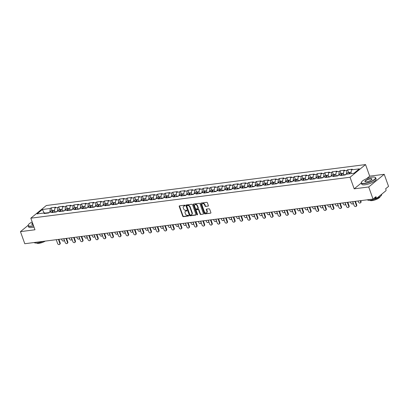 <?xml version="1.0" encoding="UTF-8"?>
<svg xmlns="http://www.w3.org/2000/svg" width="409" height="409" viewBox="0 0 409 409"><rect width="100%" height="100%" fill="white"/><g stroke="black" fill="none" stroke-linecap="round" stroke-linejoin="round"><path stroke-width="0.61" d="M185.067 205.517A0.419 0.317 -129.3 0 0 184.597 205.18L179.515 205.829A0.598 0.45 -129.3 0 0 179.229 206.433L182.721 216.187A0.598 0.45 -129.3 0 0 183.396 216.668L188.477 216.013A0.419 0.317 -129.3 0 0 188.206 215.257L187.547 215.338A1.917 1.447 -129.3 0 1 185.395 213.805L185.108 212.992A1.917 1.447 -129.3 0 1 185.425 211.31A1.917 1.447 -129.3 0 1 186.018 211.059L186.673 210.978A0.419 0.317 -129.3 0 0 186.402 210.216L185.742 210.303A1.917 1.447 -129.3 0 1 183.595 208.764L183.304 207.951A1.917 1.447 -129.3 0 1 183.621 206.269A1.917 1.447 -129.3 0 1 184.214 206.024L184.868 205.937A0.419 0.317 -129.3 0 0 185.067 205.517M208.079 206.162A0.598 0.45 -129.3 0 0 208.365 205.558L207.383 202.823A0.598 0.45 -129.3 0 0 206.709 202.343L201.064 203.069A0.598 0.45 -129.3 0 0 200.783 203.672L204.275 213.421A0.598 0.45 -129.3 0 0 204.945 213.902L210.589 213.176A0.598 0.45 -129.3 0 0 210.875 212.573L209.689 209.27A0.598 0.45 -129.3 0 0 209.019 208.789L206.601 209.101A0.598 0.45 -129.3 0 0 206.32 209.705L206.908 211.341A1.605 1.212 -129.3 0 1 206.642 212.746A1.605 1.212 -129.3 0 1 204.347 211.668L202.046 205.252A1.605 1.212 -129.3 0 1 202.312 203.846A1.605 1.212 -129.3 0 1 204.607 204.919L204.991 205.993A0.598 0.45 -129.3 0 0 205.661 206.473L208.375 205.916L205.661 206.473M354.189 188.835L368.714 186.974L373.039 199.06L24.78 243.723L20.45 231.637L34.975 229.776L30.823 218.186L350.038 177.245L354.189 188.835L361.311 183.017M192.506 204.73A0.598 0.45 -129.3 0 0 191.831 204.249L186.187 204.975A0.598 0.45 -129.3 0 0 185.906 205.579L189.398 215.328A0.598 0.45 -129.3 0 0 190.067 215.809L195.712 215.088A0.598 0.45 -129.3 0 0 195.998 214.485L192.506 204.73M193.626 204.019L199.27 203.299A0.598 0.45 -129.3 0 1 199.945 203.779L203.437 213.529A0.598 0.45 -129.3 0 1 203.15 214.132L200.737 214.444A0.598 0.45 -129.3 0 1 200.062 213.963L198.646 210.006A0.598 0.45 -129.3 0 0 197.976 209.526L196.371 209.73A0.598 0.45 -129.3 0 0 196.09 210.333L197.562 214.454A0.419 0.317 -129.3 0 1 196.893 214.536L193.345 204.623A0.598 0.45 -129.3 0 1 193.626 204.019A0.598 0.45 -129.3 0 0 193.651 204.372L193.345 204.623M368.714 186.974L384.22 174.3L369.7 176.161L365.549 164.571L350.038 177.245M365.549 164.571L46.335 205.512L30.823 218.186M348.616 172.557L347.63 169.796L346.822 170.456L346.295 174.244M347.63 169.796L352.256 169.203L351.454 169.863L359.373 168.845L353.974 173.258L346.055 174.275L345.247 174.929L340.62 175.527L341.423 174.868L338.453 175.246L337.645 175.906L333.018 176.499L333.821 175.839L330.85 176.223L330.043 176.882L325.416 177.475L326.218 176.816L323.248 177.199L322.44 177.859L317.808 178.452L318.616 177.792L315.646 178.171L314.838 178.83L310.206 179.423L311.014 178.769L308.043 179.147L307.236 179.807L302.604 180.4L303.412 179.74L300.441 180.124L299.633 180.783L295.001 181.376L295.809 180.717L292.834 181.1L292.031 181.754L287.399 182.353L288.207 181.693L285.231 182.071L284.429 182.731L279.797 183.324L280.605 182.665L277.629 183.048L276.827 183.707L272.195 184.301L273.002 183.641L270.027 184.024L269.219 184.684L264.592 185.277L265.4 184.617L262.425 184.996L261.617 185.655L256.99 186.248L257.798 185.594L254.822 185.972L254.015 186.632L249.388 187.225L250.19 186.565L247.22 186.949L246.412 187.608L241.785 188.201L242.588 187.542L239.618 187.925L238.81 188.585L234.183 189.178L234.986 188.518L232.015 188.897L231.208 189.556L226.576 190.149L227.384 189.49L224.413 189.873L223.605 190.533L218.973 191.126L219.781 190.466L216.811 190.85L216.003 191.509L211.371 192.102L212.179 191.443L209.209 191.821L208.401 192.481L203.769 193.079L204.577 192.419L201.601 192.797L200.799 193.457L196.167 194.05L196.974 193.391L193.999 193.774L193.196 194.433L188.564 195.027L189.372 194.367L186.397 194.75L185.594 195.41L180.962 196.003L181.77 195.344L178.794 195.722L177.987 196.381L173.36 196.974L174.168 196.315L171.192 196.698L170.384 197.358L165.757 197.951L166.565 197.291L163.59 197.675L162.782 198.334L158.155 198.927L158.958 198.268L155.987 198.651L155.18 199.306L150.553 199.904L151.356 199.244L148.385 199.623L147.577 200.282L142.951 200.875L143.753 200.216L140.783 200.599L139.975 201.259L135.343 201.852L136.151 201.192L133.181 201.576L132.373 202.235L127.741 202.828L128.549 202.169L125.578 202.547L124.771 203.207L120.139 203.8L120.946 203.145L117.976 203.524L117.168 204.183L112.536 204.776L113.344 204.117L110.369 204.5L109.566 205.16L104.934 205.753L105.742 205.093L102.766 205.476L101.964 206.131L97.332 206.729L98.14 206.07L95.164 206.448L94.361 207.107L89.729 207.7L90.537 207.041L87.562 207.424L86.754 208.084L82.127 208.677L82.935 208.017L79.96 208.401L79.152 209.06L74.525 209.653L75.333 208.994L72.357 209.372L71.549 210.032L66.923 210.625L67.725 209.97L64.755 210.349L63.947 211.008L59.32 211.601L60.123 210.942L57.153 211.325L56.345 211.985L51.718 212.578L52.521 211.918L49.55 212.302L48.743 212.956L44.111 213.554L44.918 212.895L36.999 213.907L42.398 209.5L50.317 208.483L49.786 212.271M52.112 210.584L51.125 207.823L50.317 208.483M51.125 207.823L55.752 207.23L54.944 207.89L57.92 207.506L57.388 211.295M59.714 209.612L58.727 206.847L57.92 207.506M58.727 206.847L63.354 206.254L62.551 206.913L65.522 206.535L64.995 210.318M67.316 208.636L66.33 205.875L65.522 206.535M66.33 205.875L70.956 205.282L70.154 205.942L73.124 205.558L72.597 209.342M74.919 207.66L73.932 204.899L73.124 205.558M73.932 204.899L78.559 204.306L77.756 204.965L80.726 204.582L80.2 208.37M82.521 206.683L81.534 203.922L80.726 204.582M81.534 203.922L86.166 203.329L85.358 203.989L88.329 203.61L87.802 207.394M90.123 205.712L89.136 202.951L88.329 203.61M89.136 202.951L93.768 202.353L92.961 203.012L95.931 202.634L95.404 206.417M97.731 204.735L96.739 201.974L95.931 202.634M96.739 201.974L101.371 201.381L100.563 202.041L103.533 201.657L103.007 205.446M105.333 203.759L104.341 200.998L103.533 201.657M104.341 200.998L108.973 200.405L108.165 201.064L111.141 200.681L110.609 204.469M112.935 202.787L111.943 200.021L111.141 200.681M111.943 200.021L116.575 199.428L115.767 200.088L118.743 199.71L118.211 203.493M120.537 201.811L119.546 199.05L118.743 199.71M119.546 199.05L124.178 198.457L123.37 199.111L126.345 198.733L125.814 202.516M128.14 200.834L127.148 198.074L126.345 198.733M127.148 198.074L131.78 197.481L130.972 198.14L133.947 197.757L133.416 201.545M135.742 199.858L134.755 197.097L133.947 197.757M134.755 197.097L139.382 196.504L138.574 197.164L141.55 196.78L141.018 200.568M143.344 198.886L142.358 196.126L141.55 196.78M142.358 196.126L146.984 195.528L146.177 196.187L149.152 195.809L148.62 199.592M150.947 197.91L149.96 195.149L149.152 195.809M149.96 195.149L154.587 194.556L153.784 195.216L156.754 194.832L156.228 198.621M158.549 196.933L157.562 194.173L156.754 194.832M157.562 194.173L162.189 193.58L161.386 194.239L164.357 193.856L163.83 197.644M166.151 195.962L165.164 193.196L164.357 193.856M165.164 193.196L169.791 192.603L168.989 193.263L171.959 192.884L171.432 196.668M173.753 194.986L172.767 192.225L171.959 192.884M172.767 192.225L177.399 191.632L176.591 192.286L179.561 191.908L179.035 195.691M181.356 194.009L180.369 191.248L179.561 191.908M180.369 191.248L185.001 190.655L184.193 191.315L187.164 190.931L186.637 194.72M188.963 193.033L187.971 190.272L187.164 190.931M187.971 190.272L192.603 189.679L191.795 190.338L194.766 189.955L194.239 193.743M196.565 192.061L195.574 189.301L194.766 189.955M195.574 189.301L200.206 188.702L199.398 189.362L202.373 188.984L201.841 192.767M204.168 191.085L203.176 188.324L202.373 188.984M203.176 188.324L207.808 187.731L207 188.391L209.975 188.007L209.444 191.795M211.77 190.108L210.778 187.348L209.975 188.007M210.778 187.348L215.41 186.755L214.602 187.414L217.578 187.031L217.046 190.819M219.372 189.132L218.38 186.371L217.578 187.031M218.38 186.371L223.012 185.778L222.205 186.438L225.18 186.059L224.648 189.842M226.975 188.16L225.988 185.4L225.18 186.059M225.988 185.4L230.615 184.807L229.807 185.461L232.782 185.083L232.251 188.866M234.577 187.184L233.59 184.423L232.782 185.083M233.59 184.423L238.217 183.83L237.409 184.49L240.385 184.106L239.853 187.895M242.179 186.207L241.192 183.447L240.385 184.106M241.192 183.447L245.819 182.854L245.017 183.513L247.987 183.13L247.46 186.918M249.781 185.236L248.795 182.475L247.987 183.13M248.795 182.475L253.422 181.877L252.619 182.537L255.589 182.158L255.063 185.942M257.384 184.26L256.397 181.499L255.589 182.158M256.397 181.499L261.024 180.906L260.221 181.565L263.191 181.182L262.665 184.965M264.986 183.283L263.999 180.522L263.191 181.182M263.999 180.522L268.631 179.929L267.823 180.589L270.794 180.205L270.267 183.994M272.588 182.307L271.602 179.546L270.794 180.205M271.602 179.546L276.233 178.953L275.426 179.612L278.396 179.234L277.869 183.017M280.196 181.335L279.204 178.575L278.396 179.234M279.204 178.575L283.836 177.981L283.028 178.636L285.998 178.258L285.472 182.041M287.798 180.359L286.806 177.598L285.998 178.258M286.806 177.598L291.438 177.005L290.63 177.664L293.606 177.281L293.074 181.069M295.4 179.382L294.408 176.622L293.606 177.281M294.408 176.622L299.04 176.028L298.233 176.688L301.208 176.305L300.676 180.093M303.003 178.411L302.011 175.65L301.208 176.305M302.011 175.65L306.643 175.052L305.835 175.712L308.81 175.333L308.279 179.116M310.605 177.434L309.613 174.674L308.81 175.333M309.613 174.674L314.245 174.081L313.437 174.74L316.413 174.357L315.881 178.14M318.207 176.458L317.22 173.697L316.413 174.357M317.22 173.697L321.847 173.104L321.039 173.764L324.015 173.38L323.483 177.169M325.809 175.481L324.823 172.721L324.015 173.38M324.823 172.721L329.45 172.128L328.642 172.787L331.617 172.409L331.086 176.192M333.412 174.51L332.425 171.749L331.617 172.409M332.425 171.749L337.052 171.156L336.249 171.811L339.219 171.432L338.693 175.216M341.014 173.534L340.027 170.773L339.219 171.432M340.027 170.773L344.654 170.18L343.851 170.839L346.822 170.456M345.712 174.556L343.289 174.863L343.396 175.17M342.2 175.323L341.423 174.868M343.851 170.839L343.289 174.863M338.11 175.527L335.682 175.839L335.794 176.146M334.598 176.299L333.821 175.839M336.249 171.811L335.682 175.839M330.508 176.504L328.079 176.816L328.192 177.117M326.995 177.271L326.218 176.816M328.642 172.787L328.079 176.816M322.906 177.48L320.477 177.792L320.59 178.094M319.393 178.247L318.616 177.792M321.039 173.764L320.477 177.792M315.298 178.452L312.875 178.764L312.987 179.07M311.791 179.224L311.014 178.769M313.437 174.74L312.875 178.764M307.696 179.428L305.272 179.74L305.38 180.047M304.189 180.195L303.412 179.74M305.835 175.712L305.272 179.74M300.094 180.405L297.67 180.717L297.778 181.018M296.586 181.172L295.809 180.717M298.233 176.688L297.67 180.717M292.491 181.381L290.068 181.688L290.175 181.995M288.984 182.148L288.207 181.693M290.63 177.664L290.068 181.688M284.889 182.353L282.466 182.665L282.573 182.971M281.382 183.125L280.605 182.665M283.028 178.636L282.466 182.665M277.287 183.329L274.863 183.641L274.971 183.943M273.774 184.096L273.002 183.641M275.426 179.612L274.863 183.641M269.684 184.306L267.261 184.617L267.368 184.919M266.172 185.072L265.4 184.617M267.823 180.589L267.261 184.617M262.082 185.277L259.659 185.589L259.766 185.896M258.57 186.049L257.798 185.594M260.221 181.565L259.659 185.589M254.48 186.253L252.056 186.565L252.164 186.872M250.968 187.025L250.19 186.565M252.619 182.537L252.056 186.565M246.878 187.23L244.449 187.542L244.562 187.843M243.365 187.997L242.588 187.542M245.017 183.513L244.449 187.542M239.275 188.206L236.847 188.513L236.959 188.82M235.763 188.973L234.986 188.518M237.409 184.49L236.847 188.513M231.673 189.178L229.244 189.49L229.357 189.796M228.161 189.95L227.384 189.49M229.807 185.461L229.244 189.49M224.066 190.154L221.642 190.466L221.755 190.768M220.558 190.921L219.781 190.466M222.205 186.438L221.642 190.466M216.463 191.131L214.04 191.443L214.147 191.744M212.956 191.898L212.179 191.443M214.602 187.414L214.04 191.443M208.861 192.102L206.438 192.414L206.545 192.721M205.354 192.874L204.577 192.419M207 188.391L206.438 192.414M201.259 193.079L198.835 193.391L198.943 193.697M197.751 193.851L196.974 193.391M199.398 189.362L198.835 193.391M193.656 194.055L191.233 194.367L191.34 194.669M190.149 194.822L189.372 194.367M191.795 190.338L191.233 194.367M186.054 195.032L183.631 195.338L183.738 195.645M182.542 195.799L181.77 195.344M184.193 191.315L183.631 195.338M178.452 196.003L176.028 196.315L176.136 196.622M174.94 196.775L174.168 196.315M176.591 192.286L176.028 196.315M170.85 196.98L168.426 197.291L168.534 197.593M167.337 197.746L166.565 197.291M168.989 193.263L168.426 197.291M163.247 197.956L160.824 198.268L160.931 198.569M159.735 198.723L158.958 198.268M161.386 194.239L160.824 198.268M155.645 198.927L153.217 199.239L153.329 199.546M152.133 199.699L151.356 199.244M153.784 195.216L153.217 199.239M148.043 199.904L145.614 200.216L145.727 200.522M144.53 200.676L143.753 200.216M146.177 196.187L145.614 200.216M140.44 200.88L138.012 201.192L138.124 201.494M136.928 201.647L136.151 201.192M138.574 197.164L138.012 201.192M132.833 201.857L130.41 202.164L130.522 202.47M129.326 202.624L128.549 202.169M130.972 198.14L130.41 202.164M125.231 202.828L122.807 203.14L122.915 203.447M121.724 203.6L120.946 203.145M123.37 199.111L122.807 203.14M117.628 203.805L115.205 204.117L115.312 204.418M114.121 204.572L113.344 204.117M115.767 200.088L115.205 204.117M110.026 204.781L107.603 205.093L107.71 205.395M106.519 205.548L105.742 205.093M108.165 201.064L107.603 205.093M102.424 205.758L100 206.064L100.108 206.371M98.917 206.525L98.14 206.07M100.563 202.041L100 206.064M94.822 206.729L92.398 207.041L92.506 207.348M91.309 207.501L90.537 207.041M92.961 203.012L92.398 207.041M87.219 207.706L84.796 208.017L84.903 208.319M83.707 208.472L82.935 208.017M85.358 203.989L84.796 208.017M79.617 208.682L77.194 208.989L77.301 209.296M76.105 209.449L75.333 208.994M77.756 204.965L77.194 208.989M72.015 209.653L69.591 209.965L69.699 210.272M68.502 210.425L67.725 209.97M70.154 205.942L69.591 209.965M64.412 210.63L61.984 210.942L62.096 211.243M60.9 211.397L60.123 210.942M62.551 206.913L61.984 210.942M56.81 211.606L54.382 211.918L54.494 212.22M53.298 212.373L52.521 211.918M54.944 207.89L54.382 211.918M49.208 212.583L45.251 213.089M45.696 213.35L44.918 212.895M42.398 209.5L44.157 212.992M28.109 225.379L20.45 231.637M384.22 174.3L388.55 186.386L385.651 188.759L385.968 189.643A0.915 0.542 82.7 0 1 385.799 190.85L377.021 198.022A0.915 0.542 82.7 0 1 376.837 198.104A0.915 0.542 82.7 0 1 376.26 197.573L375.943 196.688L373.039 199.06M351.454 169.863L350.922 173.646M369.7 176.161L366.597 178.697M185.093 205.696L184.52 205.768A1.917 1.447 -129.3 0 0 183.927 206.018L183.621 206.269M185.425 211.31L185.732 211.054A1.917 1.447 -129.3 0 1 186.325 210.809L186.898 210.732M179.525 205.829A0.598 0.45 -129.3 0 0 179.541 206.182L183.033 215.932A0.598 0.45 -129.3 0 0 183.707 216.412L188.702 215.773M186.197 204.975A0.598 0.45 -129.3 0 0 186.213 205.323L189.704 215.078A0.598 0.45 -129.3 0 0 190.379 215.558L196.013 214.832M186.985 205.666A0.419 0.317 -129.3 0 0 186.785 206.09L189.853 214.648A0.419 0.317 -129.3 0 0 190.323 214.986L191.018 214.894A1.917 1.447 -129.3 0 0 191.611 214.648A1.917 1.447 -129.3 0 0 191.928 212.966L189.832 207.112A1.917 1.447 -129.3 0 0 187.68 205.579L186.985 205.666L187.296 205.41A0.419 0.317 -129.3 0 0 187.087 205.584M191.611 214.648L191.918 214.393A1.917 1.447 -129.3 0 0 192.235 212.711L191.928 212.966M187.296 205.41L187.992 205.323A1.917 1.447 -129.3 0 1 190.144 206.862L192.235 212.711M203.15 214.132L200.737 214.444M196.187 209.807L196.499 209.556A0.598 0.45 -129.3 0 1 196.683 209.48L198.283 209.275A0.598 0.45 -129.3 0 1 198.958 209.751L200.374 213.708A0.598 0.45 -129.3 0 0 201.044 214.188M193.651 204.372L197.204 214.285A0.419 0.317 -129.3 0 0 197.588 214.618M197.179 205.901A1.605 1.212 -129.3 0 0 194.883 204.827A1.605 1.212 -129.3 0 0 194.618 206.233L195.43 208.493A0.598 0.45 -129.3 0 0 196.1 208.973L197.705 208.769A0.598 0.45 -129.3 0 0 197.987 208.166L197.179 205.901L197.491 205.65A1.605 1.212 -129.3 0 0 195.195 204.572L194.883 204.827M198.012 208.513A0.598 0.45 -129.3 0 0 198.299 207.91L197.987 208.166M197.491 205.65L198.299 207.91M202.312 203.846L202.624 203.59A1.605 1.212 -129.3 0 1 204.919 204.669L205.303 205.737A0.598 0.45 -129.3 0 0 205.972 206.218M206.642 212.746L206.949 212.496A1.605 1.212 -129.3 0 0 207.215 211.09L206.908 211.341M206.611 209.096A0.598 0.45 -129.3 0 0 206.627 209.449L207.215 211.09M201.075 203.063A0.598 0.45 -129.3 0 0 201.09 203.416L204.582 213.166A0.598 0.45 -129.3 0 0 205.257 213.646L210.589 213.176M64.433 240.4A1.375 1.038 50.7 0 1 64.274 240.574L63.87 240.906A1.375 1.038 -129.3 0 0 64.101 239.7L63.753 238.728M61.56 239.009L61.907 239.981A1.375 1.038 -129.3 0 0 63.87 240.906M53.61 210.456A2.014 1.196 82.7 0 0 53.308 210.43A2.014 1.196 82.7 0 0 52.357 211.939M53.308 210.43L51.432 210.671A2.014 1.196 82.7 0 0 50.481 212.179M52.935 212.082L52.838 212.097A1.222 0.726 -97.3 0 1 52.976 211.571M54.617 210.262L53.891 210.359A2.014 1.196 82.7 0 0 52.935 212.164M56.227 239.689L57.597 243.503A1.375 1.038 -129.3 0 0 59.561 244.429A1.375 1.038 -129.3 0 0 59.791 243.222L60.189 242.895A1.375 1.038 50.7 0 1 59.965 244.096L59.561 244.429M58.922 239.347L60.189 242.895M58.421 239.408L59.791 243.222M32.183 221.98A7.449 2.081 -19.7 0 0 28.349 224.786A7.449 2.081 -19.7 0 0 31.483 226.044A7.449 2.081 -19.7 0 0 33.497 225.661M33.579 225.875A7.633 2.132 160.3 0 1 31.447 226.284A7.633 2.132 160.3 0 1 28.139 225.691A7.633 2.132 160.3 0 1 28.241 224.996A7.633 2.132 160.3 0 1 28.303 224.889M33.093 224.526A3.722 1.038 160.3 0 1 32.009 224.439A3.722 1.038 160.3 0 1 32.587 223.115M32.669 223.345A3.543 0.987 -19.7 0 0 31.989 224.311A3.543 0.987 -19.7 0 0 32.132 224.48M43.109 241.376A7.633 2.132 160.3 0 1 37.413 242.956A7.633 2.132 160.3 0 1 34.192 242.517M45.271 241.095A5.496 1.534 160.3 0 1 38.957 243.335A5.496 1.534 160.3 0 1 36.641 243.028M34.013 227.087A7.633 2.132 160.3 0 1 31.882 227.501A7.633 2.132 160.3 0 1 28.574 226.903L28.139 225.691M364.634 183.319A7.449 2.081 -19.7 0 0 372.957 180.425A7.449 2.081 -19.7 0 0 374.925 177.255A7.449 2.081 -19.7 0 0 372.205 177.133A7.449 2.081 -19.7 0 0 361.505 182.056A7.449 2.081 -19.7 0 0 364.634 183.319M375.027 177.302A7.633 2.132 160.3 0 1 375.145 177.348A7.633 2.132 160.3 0 1 375.666 177.818A7.633 2.132 160.3 0 1 372.267 181.075A7.633 2.132 160.3 0 1 364.603 183.559A7.633 2.132 160.3 0 1 361.295 182.966A7.633 2.132 160.3 0 1 361.398 182.271A7.633 2.132 160.3 0 1 361.459 182.163M366.525 181.77A3.722 1.038 160.3 0 1 365.165 181.714A3.722 1.038 160.3 0 1 366.152 180.124A3.722 1.038 160.3 0 1 370.314 178.682A3.722 1.038 160.3 0 1 371.878 179.311A3.722 1.038 160.3 0 1 366.525 181.77M371.807 179.418A3.543 0.987 -19.7 0 0 371.812 179.198A3.543 0.987 -19.7 0 0 370.278 178.922A3.543 0.987 -19.7 0 0 366.72 180.072A3.543 0.987 -19.7 0 0 365.145 181.586A3.543 0.987 -19.7 0 0 365.288 181.754M381.566 194.306L381.633 194.485A7.633 2.132 160.3 0 1 378.233 197.741A7.633 2.132 160.3 0 1 370.569 200.226A7.633 2.132 160.3 0 1 367.348 199.791M380.099 196.611A5.496 1.534 160.3 0 1 377.425 198.922A5.496 1.534 160.3 0 1 372.108 200.609A5.496 1.534 160.3 0 1 369.797 200.303M375.666 177.818L376.101 179.035A7.633 2.132 160.3 0 1 372.701 182.286A7.633 2.132 160.3 0 1 365.038 184.771A7.633 2.132 160.3 0 1 361.73 184.178L361.295 182.966M72.04 239.423A1.375 1.038 50.7 0 1 71.877 239.602L71.478 239.93A1.375 1.038 -129.3 0 0 71.703 238.723L71.355 237.752M69.162 238.033L69.51 239.009A1.375 1.038 -129.3 0 0 71.478 239.93M61.212 209.48A2.014 1.196 82.7 0 0 60.91 209.459A2.014 1.196 82.7 0 0 59.959 210.962M60.91 209.459L59.034 209.699A2.014 1.196 82.7 0 0 58.083 211.202M60.537 211.11L60.44 211.121A1.222 0.726 -97.3 0 1 60.583 210.599M62.219 209.29L61.498 209.382A2.014 1.196 82.7 0 0 60.537 211.187M79.643 238.447A1.375 1.038 50.7 0 1 79.479 238.626L79.08 238.953A1.375 1.038 -129.3 0 0 79.305 237.752L78.957 236.775M76.764 237.056L77.112 238.033A1.375 1.038 -129.3 0 0 79.08 238.953M68.814 208.508A2.014 1.196 82.7 0 0 68.513 208.483A2.014 1.196 82.7 0 0 67.562 209.991M68.513 208.483L66.636 208.723A2.014 1.196 82.7 0 0 65.685 210.231M68.139 210.134L68.042 210.144A1.222 0.726 -97.3 0 1 68.185 209.623M69.821 208.314L69.101 208.406A2.014 1.196 82.7 0 0 68.145 210.211M87.245 237.476A1.375 1.038 50.7 0 1 87.086 237.649L86.682 237.982A1.375 1.038 -129.3 0 0 86.907 236.775L86.56 235.799M84.366 236.085L84.714 237.056A1.375 1.038 -129.3 0 0 86.682 237.982M76.417 207.532A2.014 1.196 82.7 0 0 76.115 207.506A2.014 1.196 82.7 0 0 75.169 209.014M76.115 207.506L74.239 207.746A2.014 1.196 82.7 0 0 73.293 209.255M75.742 209.157L75.645 209.173A1.222 0.726 -97.3 0 1 75.788 208.646M77.424 207.337L76.703 207.429A2.014 1.196 82.7 0 0 75.747 209.234M94.847 236.499A1.375 1.038 50.7 0 1 94.689 236.673L94.285 237.005A1.375 1.038 -129.3 0 0 94.51 235.799L94.162 234.827M91.969 235.109L92.316 236.08A1.375 1.038 -129.3 0 0 94.285 237.005M84.019 206.555A2.014 1.196 82.7 0 0 83.717 206.53A2.014 1.196 82.7 0 0 82.771 208.038M83.717 206.53L81.841 206.77A2.014 1.196 82.7 0 0 80.895 208.278M83.349 208.181L83.247 208.196A1.222 0.726 -97.3 0 1 83.39 207.67M85.026 206.366L84.305 206.458A2.014 1.196 82.7 0 0 83.349 208.263M102.449 235.523A1.375 1.038 50.7 0 1 102.291 235.702L101.887 236.029A1.375 1.038 -129.3 0 0 102.112 234.827L101.764 233.851M99.571 234.132L99.919 235.109A1.375 1.038 -129.3 0 0 101.887 236.029M91.621 205.579A2.014 1.196 82.7 0 0 91.319 205.558A2.014 1.196 82.7 0 0 90.374 207.061M91.319 205.558L89.443 205.799A2.014 1.196 82.7 0 0 88.497 207.307M90.849 207.225A1.222 0.726 -97.3 0 1 90.992 206.698M92.628 205.39L91.907 205.482A2.014 1.196 82.7 0 0 90.951 207.286M63.835 238.718L65.2 242.532A1.375 1.038 -129.3 0 0 67.163 243.452A1.375 1.038 -129.3 0 0 67.393 242.251L67.797 241.918A1.375 1.038 50.7 0 1 67.567 243.125L67.163 243.452M66.524 238.37L67.797 241.918M66.028 238.437L67.393 242.251M71.437 237.741L72.802 241.555A1.375 1.038 -129.3 0 0 74.765 242.476A1.375 1.038 -129.3 0 0 74.995 241.274L75.399 240.942A1.375 1.038 50.7 0 1 75.169 242.148L74.765 242.476M74.126 237.394L75.399 240.942M73.63 237.46L74.995 241.274M79.039 236.765L80.404 240.579A1.375 1.038 -129.3 0 0 82.367 241.504A1.375 1.038 -129.3 0 0 82.598 240.298L83.001 239.971A1.375 1.038 50.7 0 1 82.771 241.172L82.367 241.504M81.728 236.422L83.001 239.971M81.233 236.484L82.598 240.298M86.642 235.788L88.007 239.602A1.375 1.038 -129.3 0 0 89.97 240.528A1.375 1.038 -129.3 0 0 90.2 239.321L90.604 238.994A1.375 1.038 50.7 0 1 90.374 240.201L89.97 240.528M89.331 235.446L90.604 238.994M88.835 235.507L90.2 239.321M94.244 234.817L95.609 238.631A1.375 1.038 -129.3 0 0 97.577 239.551A1.375 1.038 -129.3 0 0 97.802 238.35L98.206 238.018A1.375 1.038 50.7 0 1 97.976 239.224L97.577 239.551M96.933 234.469L98.206 238.018M96.437 234.536L97.802 238.35M110.052 234.551A1.375 1.038 50.7 0 1 109.893 234.725L109.489 235.052A1.375 1.038 -129.3 0 0 109.714 233.851L109.367 232.874M107.173 233.156L107.521 234.132A1.375 1.038 -129.3 0 0 109.489 235.052M99.223 204.607A2.014 1.196 82.7 0 0 98.927 204.582A2.014 1.196 82.7 0 0 97.976 206.09M98.927 204.582L97.051 204.822A2.014 1.196 82.7 0 0 96.1 206.33M98.451 206.254A1.222 0.726 -97.3 0 1 98.595 205.722M100.231 204.413L99.51 204.505A2.014 1.196 82.7 0 0 98.554 206.31M101.846 233.841L103.211 237.655A1.375 1.038 -129.3 0 0 105.179 238.58A1.375 1.038 -129.3 0 0 105.404 237.373L105.808 237.046A1.375 1.038 50.7 0 1 105.578 238.248L105.179 238.58M104.535 233.498L105.808 237.046M104.039 233.559L105.404 237.373M117.654 233.575A1.375 1.038 50.7 0 1 117.495 233.749L117.092 234.081A1.375 1.038 -129.3 0 0 117.317 232.874L116.969 231.903M114.776 232.184L115.128 233.156A1.375 1.038 -129.3 0 0 117.092 234.081M106.826 203.631A2.014 1.196 82.7 0 0 106.529 203.605A2.014 1.196 82.7 0 0 105.578 205.113M106.529 203.605L104.653 203.846A2.014 1.196 82.7 0 0 103.702 205.354M106.156 205.257L106.054 205.272A1.222 0.726 -97.3 0 1 106.197 204.745M107.833 203.437L107.112 203.534A2.014 1.196 82.7 0 0 106.156 205.338M109.448 232.864L110.813 236.678A1.375 1.038 -129.3 0 0 112.782 237.603A1.375 1.038 -129.3 0 0 113.007 236.397L113.411 236.07A1.375 1.038 50.7 0 1 113.186 237.271L112.782 237.603M112.143 232.522L113.411 236.07M111.642 232.583L113.007 236.397M125.256 232.598A1.375 1.038 50.7 0 1 125.098 232.777L124.694 233.104A1.375 1.038 -129.3 0 0 124.924 231.898L124.571 230.927M122.378 231.208L122.731 232.179A1.375 1.038 -129.3 0 0 124.694 233.104M114.428 202.654A2.014 1.196 82.7 0 0 114.131 202.634A2.014 1.196 82.7 0 0 113.181 204.137M114.131 202.634L112.255 202.874A2.014 1.196 82.7 0 0 111.304 204.377M113.758 204.285L113.656 204.296A1.222 0.726 -97.3 0 1 113.799 203.774M115.435 202.465L114.714 202.557A2.014 1.196 82.7 0 0 113.758 204.362M117.051 231.893L118.416 235.707A1.375 1.038 -129.3 0 0 120.384 236.627A1.375 1.038 -129.3 0 0 120.609 235.426L121.013 235.093A1.375 1.038 50.7 0 1 120.788 236.3L120.384 236.627M119.745 231.545L121.013 235.093M119.244 231.612L120.609 235.426M132.859 231.622A1.375 1.038 50.7 0 1 132.7 231.801L132.296 232.128A1.375 1.038 -129.3 0 0 132.526 230.927L132.173 229.95M129.98 230.231L130.333 231.208A1.375 1.038 -129.3 0 0 132.296 232.128M122.035 201.683A2.014 1.196 82.7 0 0 121.734 201.657A2.014 1.196 82.7 0 0 120.783 203.166M121.734 201.657L119.857 201.898A2.014 1.196 82.7 0 0 118.907 203.406M121.361 203.309L121.263 203.319A1.222 0.726 -97.3 0 1 121.401 202.798M123.037 201.489L122.317 201.581A2.014 1.196 82.7 0 0 121.361 203.385M124.653 230.916L126.018 234.73A1.375 1.038 -129.3 0 0 127.986 235.65A1.375 1.038 -129.3 0 0 128.211 234.449L128.615 234.117A1.375 1.038 50.7 0 1 128.39 235.323L127.986 235.65M127.347 230.569L128.615 234.117M126.846 230.635L128.211 234.449M140.461 230.65A1.375 1.038 50.7 0 1 140.302 230.824L139.898 231.157A1.375 1.038 -129.3 0 0 140.129 229.95L139.781 228.974M137.588 229.255L137.935 230.231A1.375 1.038 -129.3 0 0 139.898 231.157M129.638 200.707A2.014 1.196 82.7 0 0 129.336 200.681A2.014 1.196 82.7 0 0 128.385 202.189M129.336 200.681L127.46 200.921A2.014 1.196 82.7 0 0 126.509 202.429M128.963 202.332L128.866 202.348A1.222 0.726 -97.3 0 1 129.004 201.821M130.64 200.512L129.919 200.604A2.014 1.196 82.7 0 0 128.963 202.409M132.255 229.94L133.62 233.754A1.375 1.038 -129.3 0 0 135.589 234.679A1.375 1.038 -129.3 0 0 135.814 233.473L136.217 233.145A1.375 1.038 50.7 0 1 135.993 234.347L135.589 234.679M134.95 229.597L136.217 233.145M134.449 229.659L135.814 233.473M148.063 229.674A1.375 1.038 50.7 0 1 147.905 229.848L147.501 230.18A1.375 1.038 -129.3 0 0 147.731 228.974L147.383 228.002M145.19 228.283L145.538 229.255A1.375 1.038 -129.3 0 0 147.501 230.18M137.24 199.73A2.014 1.196 82.7 0 0 136.938 199.704A2.014 1.196 82.7 0 0 135.987 201.213M136.938 199.704L135.062 199.945A2.014 1.196 82.7 0 0 134.111 201.453M136.565 201.356L136.468 201.371A1.222 0.726 -97.3 0 1 136.606 200.845M138.242 199.541L137.521 199.633A2.014 1.196 82.7 0 0 136.565 201.438M139.858 228.963L141.228 232.777A1.375 1.038 -129.3 0 0 143.191 233.703A1.375 1.038 -129.3 0 0 143.416 232.496L143.82 232.169A1.375 1.038 50.7 0 1 143.595 233.375L143.191 233.703M142.552 228.621L143.82 232.169M142.051 228.682L143.416 232.496M155.665 228.697A1.375 1.038 50.7 0 1 155.507 228.876L155.103 229.204A1.375 1.038 -129.3 0 0 155.333 228.002L154.985 227.026M152.792 227.307L153.14 228.283A1.375 1.038 -129.3 0 0 155.103 229.204M144.842 198.754A2.014 1.196 82.7 0 0 144.541 198.733A2.014 1.196 82.7 0 0 143.59 200.236M144.541 198.733L142.664 198.973A2.014 1.196 82.7 0 0 141.713 200.482M144.07 200.4A1.222 0.726 -97.3 0 1 144.208 199.873M145.849 198.564L145.123 198.656A2.014 1.196 82.7 0 0 144.167 200.461M147.465 227.992L148.83 231.806A1.375 1.038 -129.3 0 0 150.793 232.726A1.375 1.038 -129.3 0 0 151.023 231.525L151.422 231.192A1.375 1.038 50.7 0 1 151.197 232.399L150.793 232.726M150.154 227.644L151.422 231.192M149.653 227.711L151.023 231.525M163.273 227.726A1.375 1.038 50.7 0 1 163.109 227.9L162.71 228.227A1.375 1.038 -129.3 0 0 162.935 227.026L162.588 226.049M160.394 226.33L160.742 227.307A1.375 1.038 -129.3 0 0 162.71 228.227M152.445 197.782A2.014 1.196 82.7 0 0 152.143 197.757A2.014 1.196 82.7 0 0 151.192 199.265M152.143 197.757L150.267 197.997A2.014 1.196 82.7 0 0 149.316 199.505M151.673 199.428A1.222 0.726 -97.3 0 1 151.816 198.897M153.452 197.588L152.731 197.68A2.014 1.196 82.7 0 0 151.77 199.485M155.067 227.015L156.432 230.829A1.375 1.038 -129.3 0 0 158.395 231.755A1.375 1.038 -129.3 0 0 158.626 230.548L159.029 230.221A1.375 1.038 50.7 0 1 158.799 231.422L158.395 231.755M157.756 226.668L159.029 230.221M157.261 226.734L158.626 230.548M170.875 226.75A1.375 1.038 50.7 0 1 170.711 226.923L170.313 227.256A1.375 1.038 -129.3 0 0 170.538 226.049L170.19 225.078M167.997 225.359L168.344 226.33A1.375 1.038 -129.3 0 0 170.313 227.256M160.047 196.806A2.014 1.196 82.7 0 0 159.745 196.78A2.014 1.196 82.7 0 0 158.794 198.288M159.745 196.78L157.869 197.02A2.014 1.196 82.7 0 0 156.918 198.529M159.372 198.431L159.275 198.447A1.222 0.726 -97.3 0 1 159.418 197.92M161.054 196.611L160.333 196.709A2.014 1.196 82.7 0 0 159.377 198.513M162.67 226.039L164.035 229.853A1.375 1.038 -129.3 0 0 165.998 230.778A1.375 1.038 -129.3 0 0 166.228 229.572L166.632 229.244A1.375 1.038 50.7 0 1 166.402 230.446L165.998 230.778M165.359 225.696L166.632 229.244M164.863 225.758L166.228 229.572M178.477 225.773A1.375 1.038 50.7 0 1 178.319 225.952L177.915 226.279A1.375 1.038 -129.3 0 0 178.14 225.073L177.792 224.101M175.599 224.383L175.947 225.354A1.375 1.038 -129.3 0 0 177.915 226.279M167.649 195.829A2.014 1.196 82.7 0 0 167.347 195.809A2.014 1.196 82.7 0 0 166.402 197.312M167.347 195.809L165.471 196.049A2.014 1.196 82.7 0 0 164.525 197.552M166.974 197.46L166.877 197.47A1.222 0.726 -97.3 0 1 167.02 196.949M168.656 195.64L167.935 195.732A2.014 1.196 82.7 0 0 166.979 197.537M170.272 225.068L171.637 228.882A1.375 1.038 -129.3 0 0 173.6 229.802A1.375 1.038 -129.3 0 0 173.83 228.6L174.234 228.268A1.375 1.038 50.7 0 1 174.004 229.475L173.6 229.802M172.961 224.72L174.234 228.268M172.465 224.786L173.83 228.6M186.08 224.797A1.375 1.038 50.7 0 1 185.921 224.976L185.517 225.303A1.375 1.038 -129.3 0 0 185.742 224.101L185.395 223.125M183.201 223.406L183.549 224.383A1.375 1.038 -129.3 0 0 185.517 225.303M175.251 194.858A2.014 1.196 82.7 0 0 174.95 194.832A2.014 1.196 82.7 0 0 174.004 196.34M174.95 194.832L173.073 195.073A2.014 1.196 82.7 0 0 172.128 196.581M174.582 196.484L174.479 196.494A1.222 0.726 -97.3 0 1 174.623 195.972M176.259 194.664L175.538 194.756A2.014 1.196 82.7 0 0 174.582 196.56M177.874 224.091L179.239 227.905A1.375 1.038 -129.3 0 0 181.202 228.825A1.375 1.038 -129.3 0 0 181.432 227.624L181.836 227.292A1.375 1.038 50.7 0 1 181.606 228.498L181.202 228.825M180.563 223.743L181.836 227.292M180.067 223.81L181.432 227.624M193.682 223.825A1.375 1.038 50.7 0 1 193.523 223.999L193.12 224.331A1.375 1.038 -129.3 0 0 193.345 223.125L192.997 222.148M190.804 222.43L191.151 223.406A1.375 1.038 -129.3 0 0 193.12 224.331M182.854 193.881A2.014 1.196 82.7 0 0 182.552 193.856A2.014 1.196 82.7 0 0 181.606 195.364M182.552 193.856L180.676 194.096A2.014 1.196 82.7 0 0 179.73 195.604M182.184 195.507L182.082 195.522A1.222 0.726 -97.3 0 1 182.225 194.996M183.861 193.687L183.14 193.779A2.014 1.196 82.7 0 0 182.184 195.584M185.476 223.115L186.841 226.929A1.375 1.038 -129.3 0 0 188.81 227.854A1.375 1.038 -129.3 0 0 189.035 226.647L189.439 226.32A1.375 1.038 50.7 0 1 189.209 227.522L188.81 227.854M188.166 222.772L189.439 226.32M187.67 222.833L189.035 226.647M201.284 222.849A1.375 1.038 50.7 0 1 201.126 223.023L200.722 223.355A1.375 1.038 -129.3 0 0 200.947 222.148L200.599 221.177M198.406 221.458L198.754 222.43A1.375 1.038 -129.3 0 0 200.722 223.355M190.456 192.905A2.014 1.196 82.7 0 0 190.159 192.879A2.014 1.196 82.7 0 0 189.209 194.387M190.159 192.879L188.283 193.12A2.014 1.196 82.7 0 0 187.332 194.628M189.786 194.531L189.684 194.546A1.222 0.726 -97.3 0 1 189.827 194.019M191.463 192.716L190.742 192.808A2.014 1.196 82.7 0 0 189.786 194.612M193.079 222.138L194.444 225.952A1.375 1.038 -129.3 0 0 196.412 226.877A1.375 1.038 -129.3 0 0 196.637 225.671L197.041 225.344A1.375 1.038 50.7 0 1 196.811 226.55L196.412 226.877M195.768 221.796L197.041 225.344M195.272 221.857L196.637 225.671M208.887 221.872A1.375 1.038 50.7 0 1 208.728 222.051L208.324 222.378A1.375 1.038 -129.3 0 0 208.549 221.177L208.201 220.2M206.008 220.482L206.361 221.458A1.375 1.038 -129.3 0 0 208.324 222.378M198.058 191.928A2.014 1.196 82.7 0 0 197.762 191.908A2.014 1.196 82.7 0 0 196.811 193.411M197.762 191.908L195.885 192.148A2.014 1.196 82.7 0 0 194.935 193.656M197.286 193.575A1.222 0.726 -97.3 0 1 197.429 193.048M199.065 191.739L198.345 191.831A2.014 1.196 82.7 0 0 197.389 193.636M200.681 221.167L202.046 224.981A1.375 1.038 -129.3 0 0 204.014 225.901A1.375 1.038 -129.3 0 0 204.239 224.699L204.643 224.367A1.375 1.038 50.7 0 1 204.418 225.574L204.014 225.901M203.375 220.819L204.643 224.367M202.874 220.886L204.239 224.699M216.489 220.901A1.375 1.038 50.7 0 1 216.33 221.075L215.926 221.402A1.375 1.038 -129.3 0 0 216.156 220.2L215.804 219.224M213.61 219.505L213.963 220.482A1.375 1.038 -129.3 0 0 215.926 221.402M205.661 190.957A2.014 1.196 82.7 0 0 205.364 190.931A2.014 1.196 82.7 0 0 204.413 192.44M205.364 190.931L203.488 191.172A2.014 1.196 82.7 0 0 202.537 192.68M204.889 192.603A1.222 0.726 -97.3 0 1 205.032 192.072M206.668 190.763L205.947 190.855A2.014 1.196 82.7 0 0 204.991 192.659M208.283 220.19L209.648 224.004A1.375 1.038 -129.3 0 0 211.617 224.93A1.375 1.038 -129.3 0 0 211.842 223.723L212.245 223.391A1.375 1.038 50.7 0 1 212.02 224.597L211.617 224.93M210.978 219.843L212.245 223.391M210.477 219.909L211.842 223.723M224.091 219.924A1.375 1.038 50.7 0 1 223.933 220.098L223.529 220.431A1.375 1.038 -129.3 0 0 223.759 219.224L223.406 218.253M221.213 218.534L221.566 219.505A1.375 1.038 -129.3 0 0 223.529 220.431M213.268 189.981A2.014 1.196 82.7 0 0 212.966 189.955A2.014 1.196 82.7 0 0 212.015 191.463M212.966 189.955L211.09 190.195A2.014 1.196 82.7 0 0 210.139 191.703M212.593 191.606L212.496 191.622A1.222 0.726 -97.3 0 1 212.634 191.095M214.27 189.786L213.549 189.883A2.014 1.196 82.7 0 0 212.593 191.688M215.886 219.214L217.251 223.028A1.375 1.038 -129.3 0 0 219.219 223.953A1.375 1.038 -129.3 0 0 219.444 222.747L219.848 222.419A1.375 1.038 50.7 0 1 219.623 223.621L219.219 223.953M218.58 218.871L219.848 222.419M218.079 218.933L219.444 222.747M231.693 218.948A1.375 1.038 50.7 0 1 231.535 219.127L231.131 219.454A1.375 1.038 -129.3 0 0 231.361 218.248L231.013 217.276M228.82 217.557L229.168 218.529A1.375 1.038 -129.3 0 0 231.131 219.454M220.87 189.004A2.014 1.196 82.7 0 0 220.569 188.978A2.014 1.196 82.7 0 0 219.618 190.487M220.569 188.978L218.692 189.224A2.014 1.196 82.7 0 0 217.741 190.727M220.195 190.635L220.098 190.645A1.222 0.726 -97.3 0 1 220.236 190.124M221.872 188.815L221.151 188.907A2.014 1.196 82.7 0 0 220.195 190.712M223.488 218.242L224.853 222.056A1.375 1.038 -129.3 0 0 226.821 222.977A1.375 1.038 -129.3 0 0 227.046 221.775L227.45 221.443A1.375 1.038 50.7 0 1 227.225 222.649L226.821 222.977M226.182 217.895L227.45 221.443M225.681 217.961L227.046 221.775M239.296 217.971A1.375 1.038 50.7 0 1 239.137 218.15L238.733 218.478A1.375 1.038 -129.3 0 0 238.963 217.276L238.616 216.3M236.422 216.581L236.77 217.557A1.375 1.038 -129.3 0 0 238.733 218.478M228.473 188.028A2.014 1.196 82.7 0 0 228.171 188.007A2.014 1.196 82.7 0 0 227.22 189.515M228.171 188.007L226.295 188.247A2.014 1.196 82.7 0 0 225.344 189.756M227.798 189.658L227.701 189.669A1.222 0.726 -97.3 0 1 227.839 189.147M229.475 187.838L228.754 187.93A2.014 1.196 82.7 0 0 227.798 189.735M231.09 217.266L232.46 221.08A1.375 1.038 -129.3 0 0 234.423 222A1.375 1.038 -129.3 0 0 234.648 220.799L235.052 220.466A1.375 1.038 50.7 0 1 234.827 221.673L234.423 222M233.784 216.918L235.052 220.466M233.283 216.985L234.648 220.799M246.898 217A1.375 1.038 50.7 0 1 246.739 217.174L246.336 217.506A1.375 1.038 -129.3 0 0 246.566 216.3L246.218 215.323M244.025 215.604L244.372 216.581A1.375 1.038 -129.3 0 0 246.336 217.506M236.075 187.056A2.014 1.196 82.7 0 0 235.773 187.031A2.014 1.196 82.7 0 0 234.822 188.539M235.773 187.031L233.897 187.271A2.014 1.196 82.7 0 0 232.946 188.779M235.4 188.682L235.303 188.697A1.222 0.726 -97.3 0 1 235.441 188.171M237.082 186.862L236.356 186.954A2.014 1.196 82.7 0 0 235.4 188.759M238.698 216.289L240.063 220.103A1.375 1.038 -129.3 0 0 242.026 221.029A1.375 1.038 -129.3 0 0 242.256 219.822L242.655 219.495A1.375 1.038 50.7 0 1 242.43 220.696L242.026 221.029M241.387 215.947L242.655 219.495M240.886 216.008L242.256 219.822M254.505 216.024A1.375 1.038 50.7 0 1 254.342 216.197L253.943 216.53A1.375 1.038 -129.3 0 0 254.168 215.323L253.82 214.352M251.627 214.633L251.975 215.604A1.375 1.038 -129.3 0 0 253.943 216.53M243.677 186.08A2.014 1.196 82.7 0 0 243.375 186.054A2.014 1.196 82.7 0 0 242.425 187.562M243.375 186.054L241.499 186.294A2.014 1.196 82.7 0 0 240.548 187.803M243.002 187.705L242.905 187.721A1.222 0.726 -97.3 0 1 243.048 187.194M244.684 185.891L243.963 185.983A2.014 1.196 82.7 0 0 243.002 187.787M246.3 215.313L247.665 219.127A1.375 1.038 -129.3 0 0 249.628 220.052A1.375 1.038 -129.3 0 0 249.858 218.846L250.262 218.518A1.375 1.038 50.7 0 1 250.032 219.72L249.628 220.052M248.989 214.97L250.262 218.518M248.493 215.032L249.858 218.846M262.108 215.047A1.375 1.038 50.7 0 1 261.944 215.226L261.545 215.553A1.375 1.038 -129.3 0 0 261.77 214.352L261.423 213.375M259.229 213.656L259.577 214.633A1.375 1.038 -129.3 0 0 261.545 215.553M251.279 185.103A2.014 1.196 82.7 0 0 250.978 185.083A2.014 1.196 82.7 0 0 250.027 186.586M250.978 185.083L249.101 185.323A2.014 1.196 82.7 0 0 248.151 186.826M250.507 186.749A1.222 0.726 -97.3 0 1 250.651 186.223M252.287 184.914L251.566 185.006A2.014 1.196 82.7 0 0 250.61 186.811M253.902 214.342L255.267 218.155A1.375 1.038 -129.3 0 0 257.23 219.076A1.375 1.038 -129.3 0 0 257.46 217.874L257.864 217.542A1.375 1.038 50.7 0 1 257.634 218.749L257.23 219.076M256.591 213.994L257.864 217.542M256.095 214.06L257.46 217.874M269.71 214.071A1.375 1.038 50.7 0 1 269.551 214.25L269.148 214.577A1.375 1.038 -129.3 0 0 269.373 213.375L269.025 212.399M266.832 212.68L267.179 213.656A1.375 1.038 -129.3 0 0 269.148 214.577M258.882 184.132A2.014 1.196 82.7 0 0 258.58 184.106A2.014 1.196 82.7 0 0 257.634 185.614M258.58 184.106L256.704 184.347A2.014 1.196 82.7 0 0 255.758 185.855M258.11 185.778A1.222 0.726 -97.3 0 1 258.253 185.246M259.889 183.938L259.168 184.03A2.014 1.196 82.7 0 0 258.212 185.834M261.504 213.365L262.869 217.179A1.375 1.038 -129.3 0 0 264.833 218.104A1.375 1.038 -129.3 0 0 265.063 216.898L265.467 216.566A1.375 1.038 50.7 0 1 265.236 217.772L264.833 218.104M264.194 213.017L265.467 216.566M263.698 213.084L265.063 216.898M277.312 213.099A1.375 1.038 50.7 0 1 277.154 213.273L276.75 213.605A1.375 1.038 -129.3 0 0 276.975 212.399L276.627 211.427M274.434 211.709L274.782 212.68A1.375 1.038 -129.3 0 0 276.75 213.605M266.484 183.155A2.014 1.196 82.7 0 0 266.182 183.13A2.014 1.196 82.7 0 0 265.236 184.638M266.182 183.13L264.306 183.37A2.014 1.196 82.7 0 0 263.36 184.878M265.814 184.781L265.712 184.796A1.222 0.726 -97.3 0 1 265.855 184.27M267.491 182.961L266.77 183.058A2.014 1.196 82.7 0 0 265.814 184.863M269.107 212.389L270.472 216.203A1.375 1.038 -129.3 0 0 272.435 217.128A1.375 1.038 -129.3 0 0 272.665 215.921L273.069 215.594A1.375 1.038 50.7 0 1 272.839 216.796L272.435 217.128M271.796 212.046L273.069 215.594M271.3 212.107L272.665 215.921M284.915 212.123A1.375 1.038 50.7 0 1 284.756 212.302L284.352 212.629A1.375 1.038 -129.3 0 0 284.577 211.422L284.229 210.451M282.036 210.732L282.384 211.704A1.375 1.038 -129.3 0 0 284.352 212.629M274.086 182.179A2.014 1.196 82.7 0 0 273.785 182.153A2.014 1.196 82.7 0 0 272.839 183.661M273.785 182.153L271.908 182.399A2.014 1.196 82.7 0 0 270.962 183.902M273.416 183.81L273.314 183.82A1.222 0.726 -97.3 0 1 273.457 183.298M275.093 181.99L274.373 182.082A2.014 1.196 82.7 0 0 273.416 183.886M276.709 211.417L278.074 215.226A1.375 1.038 -129.3 0 0 280.042 216.151A1.375 1.038 -129.3 0 0 280.267 214.945L280.671 214.618A1.375 1.038 50.7 0 1 280.441 215.824L280.042 216.151M279.398 211.07L280.671 214.618M278.902 211.136L280.267 214.945M292.517 211.146A1.375 1.038 50.7 0 1 292.358 211.325L291.954 211.652A1.375 1.038 -129.3 0 0 292.179 210.451L291.832 209.474M289.638 209.756L289.986 210.732A1.375 1.038 -129.3 0 0 291.954 211.652M281.689 181.202A2.014 1.196 82.7 0 0 281.392 181.182A2.014 1.196 82.7 0 0 280.441 182.69M281.392 181.182L279.516 181.422A2.014 1.196 82.7 0 0 278.565 182.93M281.019 182.833L280.917 182.843A1.222 0.726 -97.3 0 1 281.06 182.322M282.696 181.013L281.975 181.105A2.014 1.196 82.7 0 0 281.019 182.91M284.311 210.441L285.676 214.255A1.375 1.038 -129.3 0 0 287.645 215.175A1.375 1.038 -129.3 0 0 287.87 213.973L288.273 213.641A1.375 1.038 50.7 0 1 288.043 214.848L287.645 215.175M287 210.093L288.273 213.641M286.504 210.16L287.87 213.973M300.119 210.175A1.375 1.038 50.7 0 1 299.961 210.349L299.557 210.681A1.375 1.038 -129.3 0 0 299.782 209.474L299.434 208.498M297.241 208.779L297.594 209.756A1.375 1.038 -129.3 0 0 299.557 210.681M289.291 180.231A2.014 1.196 82.7 0 0 288.994 180.205A2.014 1.196 82.7 0 0 288.043 181.714M288.994 180.205L287.118 180.446A2.014 1.196 82.7 0 0 286.167 181.954M288.621 181.857L288.519 181.872A1.222 0.726 -97.3 0 1 288.662 181.345M290.298 180.037L289.577 180.129A2.014 1.196 82.7 0 0 288.621 181.933M291.914 209.464L293.279 213.278A1.375 1.038 -129.3 0 0 295.247 214.204A1.375 1.038 -129.3 0 0 295.472 212.997L295.876 212.67A1.375 1.038 50.7 0 1 295.651 213.871L295.247 214.204M294.608 209.122L295.876 212.67M294.107 209.183L295.472 212.997M307.721 209.198A1.375 1.038 50.7 0 1 307.563 209.372L307.159 209.705A1.375 1.038 -129.3 0 0 307.389 208.498L307.036 207.527M304.843 207.808L305.196 208.779A1.375 1.038 -129.3 0 0 307.159 209.705M296.893 179.254A2.014 1.196 82.7 0 0 296.597 179.229A2.014 1.196 82.7 0 0 295.646 180.737M296.597 179.229L294.72 179.469A2.014 1.196 82.7 0 0 293.769 180.977M296.223 180.88L296.121 180.896A1.222 0.726 -97.3 0 1 296.264 180.369M297.9 179.065L297.179 179.157A2.014 1.196 82.7 0 0 296.223 180.962M299.516 208.488L300.881 212.302A1.375 1.038 -129.3 0 0 302.849 213.227A1.375 1.038 -129.3 0 0 303.074 212.02L303.478 211.693A1.375 1.038 50.7 0 1 303.253 212.895L302.849 213.227M302.21 208.145L303.478 211.693M301.709 208.207L303.074 212.02M315.324 208.222A1.375 1.038 50.7 0 1 315.165 208.401L314.761 208.728A1.375 1.038 -129.3 0 0 314.991 207.527L314.639 206.55M312.445 206.831L312.798 207.808A1.375 1.038 -129.3 0 0 314.761 208.728M304.5 178.278A2.014 1.196 82.7 0 0 304.199 178.258A2.014 1.196 82.7 0 0 303.248 179.761M304.199 178.258L302.323 178.498A2.014 1.196 82.7 0 0 301.372 180.001M303.723 179.924A1.222 0.726 -97.3 0 1 303.867 179.398M305.503 178.089L304.782 178.181A2.014 1.196 82.7 0 0 303.826 179.986M307.118 207.516L308.483 211.33A1.375 1.038 -129.3 0 0 310.451 212.251A1.375 1.038 -129.3 0 0 310.676 211.049L311.08 210.717A1.375 1.038 50.7 0 1 310.855 211.923L310.451 212.251M309.812 207.169L311.08 210.717M309.311 207.235L310.676 211.049M322.926 207.245A1.375 1.038 50.7 0 1 322.767 207.424L322.364 207.752A1.375 1.038 -129.3 0 0 322.594 206.55L322.246 205.574M320.053 205.855L320.4 206.831A1.375 1.038 -129.3 0 0 322.364 207.752M312.103 177.307A2.014 1.196 82.7 0 0 311.801 177.281A2.014 1.196 82.7 0 0 310.85 178.789M311.801 177.281L309.925 177.521A2.014 1.196 82.7 0 0 308.974 179.03M311.331 178.953A1.222 0.726 -97.3 0 1 311.469 178.421M313.105 177.112L312.384 177.204A2.014 1.196 82.7 0 0 311.428 179.009M314.72 206.54L316.085 210.354A1.375 1.038 -129.3 0 0 318.054 211.274A1.375 1.038 -129.3 0 0 318.279 210.073L318.683 209.74A1.375 1.038 50.7 0 1 318.458 210.947L318.054 211.274M317.415 206.192L318.683 209.74M316.914 206.259L318.279 210.073M330.528 206.274A1.375 1.038 50.7 0 1 330.37 206.448L329.966 206.78A1.375 1.038 -129.3 0 0 330.196 205.574L329.848 204.602M327.655 204.883L328.003 205.855A1.375 1.038 -129.3 0 0 329.966 206.78M319.705 176.33A2.014 1.196 82.7 0 0 319.403 176.305A2.014 1.196 82.7 0 0 318.453 177.813M319.403 176.305L317.527 176.545A2.014 1.196 82.7 0 0 316.576 178.053M319.03 177.956L318.933 177.971A1.222 0.726 -97.3 0 1 319.071 177.445M320.707 176.136L319.986 176.228A2.014 1.196 82.7 0 0 319.03 178.038M322.323 205.563L323.693 209.377A1.375 1.038 -129.3 0 0 325.656 210.303A1.375 1.038 -129.3 0 0 325.881 209.096L326.285 208.769A1.375 1.038 50.7 0 1 326.06 209.97L325.656 210.303M325.017 205.221L326.285 208.769M324.516 205.282L325.881 209.096M338.131 205.298A1.375 1.038 50.7 0 1 337.972 205.476L337.568 205.804A1.375 1.038 -129.3 0 0 337.798 204.597L337.451 203.626M335.257 203.907L335.605 204.878A1.375 1.038 -129.3 0 0 337.568 205.804M327.307 175.354A2.014 1.196 82.7 0 0 327.006 175.328A2.014 1.196 82.7 0 0 326.055 176.836M327.006 175.328L325.129 175.568A2.014 1.196 82.7 0 0 324.179 177.077M326.633 176.985L326.535 176.995A1.222 0.726 -97.3 0 1 326.673 176.468M328.315 175.164L327.589 175.256A2.014 1.196 82.7 0 0 326.633 177.061M329.93 204.587L331.295 208.401A1.375 1.038 -129.3 0 0 333.258 209.326A1.375 1.038 -129.3 0 0 333.488 208.12L333.887 207.792A1.375 1.038 50.7 0 1 333.662 208.999L333.258 209.326M332.619 204.244L333.887 207.792M332.118 204.306L333.488 208.12M345.738 204.321A1.375 1.038 50.7 0 1 345.574 204.5L345.176 204.827A1.375 1.038 -129.3 0 0 345.401 203.626L345.053 202.649M342.86 202.93L343.207 203.907A1.375 1.038 -129.3 0 0 345.176 204.827M334.91 174.377A2.014 1.196 82.7 0 0 334.608 174.357A2.014 1.196 82.7 0 0 333.657 175.865M334.608 174.357L332.732 174.597A2.014 1.196 82.7 0 0 331.781 176.105M334.235 176.008L334.138 176.018A1.222 0.726 -97.3 0 1 334.281 175.497M335.917 174.188L335.196 174.28A2.014 1.196 82.7 0 0 334.235 176.085M337.532 203.616L338.897 207.429A1.375 1.038 -129.3 0 0 340.861 208.35A1.375 1.038 -129.3 0 0 341.091 207.148L341.495 206.816A1.375 1.038 50.7 0 1 341.264 208.023L340.861 208.35M340.222 203.268L341.495 206.816M339.726 203.334L341.091 207.148M353.34 203.35A1.375 1.038 50.7 0 1 353.177 203.524L352.778 203.856A1.375 1.038 -129.3 0 0 353.003 202.649L352.655 201.673M350.462 201.954L350.81 202.93A1.375 1.038 -129.3 0 0 352.778 203.856M342.512 173.406A2.014 1.196 82.7 0 0 342.21 173.38A2.014 1.196 82.7 0 0 341.259 174.888M342.21 173.38L340.334 173.62A2.014 1.196 82.7 0 0 339.383 175.129M341.837 175.032L341.74 175.047A1.222 0.726 -97.3 0 1 341.883 174.52M343.519 173.212L342.798 173.304A2.014 1.196 82.7 0 0 341.842 175.108M345.135 202.639L346.5 206.453A1.375 1.038 -129.3 0 0 348.463 207.378A1.375 1.038 -129.3 0 0 348.693 206.172L349.097 205.845A1.375 1.038 50.7 0 1 348.867 207.046L348.463 207.378M347.824 202.297L349.097 205.845M347.328 202.358L348.693 206.172M360.605 201.673L361.009 201.346A1.375 1.038 50.7 0 1 360.784 202.547L360.38 202.879A1.375 1.038 -129.3 0 0 360.605 201.673L360.257 200.701M358.064 200.983L358.412 201.954A1.375 1.038 -129.3 0 0 360.38 202.879M350.114 172.429A2.014 1.196 82.7 0 0 349.813 172.404A2.014 1.196 82.7 0 0 348.867 173.912M349.813 172.404L347.936 172.644A2.014 1.196 82.7 0 0 346.99 174.152M349.378 173.845A1.222 0.726 -97.3 0 1 349.485 173.544M351.121 172.24L350.401 172.332A2.014 1.196 82.7 0 0 349.45 173.835M361.009 201.346L360.753 200.635M352.737 201.663L354.102 205.476A1.375 1.038 -129.3 0 0 356.065 206.402A1.375 1.038 -129.3 0 0 356.295 205.195L356.699 204.868A1.375 1.038 50.7 0 1 356.469 206.07L356.065 206.402M355.426 201.32L356.699 204.868M354.93 201.381L356.295 205.195M374.598 197.787L376.26 197.573M184.52 205.768L184.214 206.024M186.325 210.809L186.018 211.059M183.707 216.412L183.396 216.668M183.033 215.932L182.721 216.187M179.541 206.182L179.229 206.433M196.013 214.843L195.712 215.088M190.379 215.558L190.067 215.809M189.704 215.078L189.398 215.328M186.213 205.323L185.906 205.579M190.144 206.862L189.832 207.112M187.992 205.323L187.68 205.579M200.374 213.708L200.062 213.963M198.958 209.751L198.646 210.006M198.283 209.275L197.976 209.526M196.683 209.48L196.371 209.73M197.204 214.285L196.893 214.536M205.303 205.737L204.991 205.993M204.919 204.669L204.607 204.919M206.627 209.449L206.32 209.705M205.257 213.646L204.945 213.902M204.582 213.166L204.275 213.421M201.09 203.416L200.783 203.672M373.724 198.503L376.837 198.104M187.169 205.466L186.857 205.722M198.201 208.437L197.89 208.692"/></g></svg>
